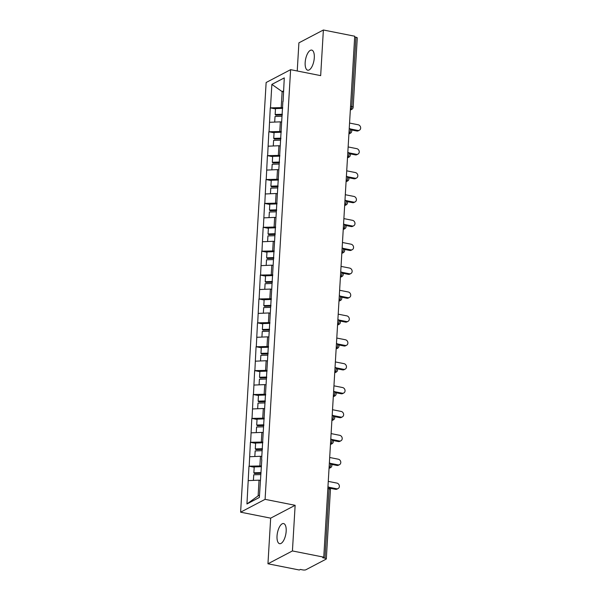 <?xml version="1.0" encoding="UTF-8"?>
<svg xmlns="http://www.w3.org/2000/svg" width="600" height="600" viewBox="0 0 600 600"><rect width="100%" height="100%" fill="white"/><g stroke="black" fill="none" stroke-linecap="round" stroke-linejoin="round"><path stroke-width="0.9" d="M277.035 536.025A10.252 4.23 101.2 0 1 283.597 523.567A10.252 4.23 101.2 0 1 286.17 531.232A10.252 4.23 101.2 0 1 279.608 543.683A10.252 4.23 101.2 0 1 277.035 536.025M305.168 62.55A10.252 4.23 101.2 0 1 311.73 50.1A10.252 4.23 101.2 0 1 314.295 57.758A10.252 4.23 101.2 0 1 307.74 70.207A10.252 4.23 101.2 0 1 305.168 62.55M267.952 563.783L292.425 550.942L295.14 505.305L270.668 518.153L267.952 563.783L299.303 570L300.368 569.438L302.663 569.895A2.4 0.69 -176.6 0 0 305.88 569.76L326.07 559.162A2.4 0.69 -176.6 0 0 326.317 558.877A2.4 0.69 -176.6 0 0 324.99 558.173L322.702 557.722L323.767 557.16L354.72 36.218L323.377 30L298.905 42.84L297.233 70.98M270.668 518.153L240.615 512.183L266.138 82.508L290.61 69.668L265.087 499.342L240.615 512.183M260.37 480.428L259.05 480.165L258.12 495.862L246.945 503.97L259.358 497.452L261.803 459.735M246.945 503.97L248.978 466.185L254.19 467.22M261.435 465.923L248.978 466.185M249.195 466.072L250.395 442.298L255.615 443.332M262.853 442.035L250.395 442.298M250.612 442.185L251.82 418.41L257.032 419.445M264.278 418.147L251.82 418.41M252.03 418.298L253.237 394.522L258.45 395.55M265.695 394.252L253.237 394.522M253.447 394.41L254.655 370.627L259.868 371.663M267.112 370.365L254.655 370.627M254.873 370.515L256.072 346.74L261.293 347.775M268.53 346.478L256.072 346.74M256.29 346.627L257.498 322.853L262.71 323.888M269.955 322.59L257.498 322.853M257.707 322.74L258.915 298.965L264.127 300M271.373 298.702L258.915 298.965M259.125 298.853L260.332 275.077L265.545 276.112M272.79 274.815L260.332 275.077M260.55 274.965L261.75 251.19L266.97 252.225M274.207 250.928L261.75 251.19M261.968 251.077L263.168 227.303L268.388 228.337M275.625 227.04L263.168 227.303M263.385 227.19L264.593 203.415L269.805 204.45M277.05 203.153L264.593 203.415M264.803 203.303L266.01 179.528L271.222 180.562M278.468 179.265L266.01 179.528M266.22 179.415L267.428 155.64L272.64 156.675M279.885 155.377L267.428 155.64M267.645 155.528L268.845 131.752L274.065 132.788M281.303 131.49L268.845 131.752M269.062 131.64L270.27 107.865L275.483 108.9M282.728 107.602L270.27 107.865M270.48 107.752L271.868 84.398L284.28 77.887L283.095 101.415M261.608 459.555L282.892 101.235M261.788 456.54L260.468 456.278L259.913 465.615M260.468 456.278L249.75 456.728M263.205 432.653L261.892 432.39L261.337 441.728M261.892 432.39L251.167 432.84M264.623 408.765L263.31 408.502L262.755 417.84M263.31 408.502L252.585 408.952M266.048 384.877L264.728 384.615L264.173 393.952M264.728 384.615L254.002 385.065M267.465 360.99L266.145 360.728L265.59 370.065M266.145 360.728L255.428 361.178M268.882 337.103L267.57 336.84L267.015 346.178M267.57 336.84L256.845 337.29M270.3 313.207L268.987 312.952L268.433 322.29M268.987 312.952L258.263 313.403M271.718 289.32L270.405 289.065L269.85 298.403M270.405 289.065L259.68 289.515M273.142 265.433L271.822 265.178L271.267 274.515M271.822 265.178L261.105 265.627M274.56 241.545L273.248 241.282L272.692 250.627M273.248 241.282L262.522 241.74M275.978 217.657L274.665 217.395L274.11 226.74M274.665 217.395L263.94 217.853M277.395 193.77L276.082 193.507L275.528 202.853M276.082 193.507L265.358 193.965M278.82 169.882L277.5 169.62L276.945 178.965M277.5 169.62L266.775 170.078M280.237 145.995L278.918 145.733L278.362 155.078M278.918 145.733L268.2 146.19M281.655 122.108L280.343 121.845L279.788 131.19M280.343 121.845L269.618 122.295M350.55 106.35L351.817 106.605L355.942 37.237L354.675 36.983M355.942 37.237A2.4 0.69 3.4 0 1 357.27 37.935L353.145 107.302A2.4 0.69 3.4 0 0 351.817 106.605A2.4 0.99 101.2 0 1 350.61 109.462L350.37 109.41M283.455 91.867L282.135 91.605L281.205 107.302M283.507 90.885L282.135 91.605L271.868 84.398M292.425 550.942L323.767 557.16M295.14 505.305L265.087 499.342M290.61 69.668L320.67 75.63L323.377 30M258.12 495.862L259.493 495.143M259.05 480.165L248.325 480.615M359.385 130.222L358.32 130.785A2.963 2.558 -117.7 0 1 356.775 130.995L357.84 130.433A2.963 2.558 62.3 0 0 359.385 130.222A2.963 2.558 62.3 0 0 360.585 127.252A2.963 2.558 62.3 0 0 358.178 124.77L349.56 123.06M282.285 114.99L275.827 115.192L275.153 114.488L275.498 108.593L282.675 108.375M282.33 114.27L275.153 114.488M282 116.265L275.032 116.483L274.695 122.085M357.84 130.433L350.565 128.993M356.775 130.995L351.457 129.945M357.968 154.118L356.895 154.672A2.963 2.558 -117.7 0 1 355.35 154.882L356.423 154.32A2.963 2.558 62.3 0 0 357.968 154.118A2.963 2.558 62.3 0 0 359.168 151.14A2.963 2.558 62.3 0 0 356.76 148.657L348.142 146.947M280.868 138.877L274.41 139.08L273.728 138.375L274.08 132.48L281.257 132.262M280.913 138.157L273.728 138.375M280.582 140.153L273.615 140.37L273.278 145.972M356.423 154.32L349.147 152.88M355.35 154.882L350.04 153.833M356.55 178.005L355.478 178.56A2.963 2.558 -117.7 0 1 353.933 178.77L355.005 178.208A2.963 2.558 62.3 0 0 356.55 178.005A2.963 2.558 62.3 0 0 357.75 175.028A2.963 2.558 62.3 0 0 355.343 172.545L346.725 170.835M279.45 162.765L272.993 162.968L272.31 162.262L272.663 156.368L279.84 156.15M279.487 162.045L272.31 162.262M279.165 164.04L272.19 164.257L271.86 169.86M355.005 178.208L347.73 176.767M353.933 178.77L348.623 177.72M355.132 201.892L354.06 202.455A2.963 2.558 -117.7 0 1 352.515 202.657L353.587 202.095A2.963 2.558 62.3 0 0 355.132 201.892A2.963 2.558 62.3 0 0 356.332 198.915A2.963 2.558 62.3 0 0 353.925 196.433L345.3 194.722M278.025 186.66L271.567 186.855L270.892 186.15L271.245 180.255L278.423 180.038M278.07 185.933L270.892 186.15M277.748 187.928L270.772 188.145L270.442 193.748M353.587 202.095L346.312 200.655M352.515 202.657L347.205 201.608M353.707 225.78L352.642 226.343A2.963 2.558 -117.7 0 1 351.097 226.545L352.163 225.99A2.963 2.558 62.3 0 0 353.707 225.78A2.963 2.558 62.3 0 0 354.907 222.803A2.963 2.558 62.3 0 0 352.5 220.32L343.882 218.61M276.608 210.548L270.15 210.743L269.475 210.038L269.82 204.142L277.005 203.925M276.653 209.82L269.475 210.038M276.322 211.815L269.355 212.032L269.025 217.635M352.163 225.99L344.888 224.542M351.097 226.545L345.788 225.495M352.29 249.667L351.225 250.23A2.963 2.558 -117.7 0 1 349.68 250.433L350.745 249.877A2.963 2.558 62.3 0 0 352.29 249.667A2.963 2.558 62.3 0 0 353.49 246.69A2.963 2.558 62.3 0 0 351.082 244.208L342.465 242.498M275.19 234.435L268.733 234.63L268.05 233.925L268.403 228.03L275.58 227.812M275.235 233.708L268.05 233.925M274.905 235.702L267.938 235.92L267.6 241.522M350.745 249.877L343.47 248.43M349.68 250.433L344.362 249.382M350.873 273.555L349.8 274.118A2.963 2.558 -117.7 0 1 348.255 274.327L349.327 273.765A2.963 2.558 62.3 0 0 350.873 273.555A2.963 2.558 62.3 0 0 352.072 270.577A2.963 2.558 62.3 0 0 349.665 268.095L341.048 266.385M273.772 258.322L267.315 258.517L266.632 257.82L266.985 251.917L274.163 251.7M273.81 257.595L266.632 257.82M273.487 259.59L266.513 259.808L266.183 265.41M349.327 273.765L342.053 272.317M348.255 274.327L342.945 273.27M349.455 297.442L348.382 298.005A2.963 2.558 -117.7 0 1 346.837 298.215L347.91 297.653A2.963 2.558 62.3 0 0 349.455 297.442A2.963 2.558 62.3 0 0 350.655 294.472A2.963 2.558 62.3 0 0 348.248 291.983L339.63 290.272M272.347 282.21L265.89 282.405L265.215 281.707L265.567 275.812L272.745 275.587M272.392 281.483L265.215 281.707M272.07 283.485L265.095 283.695L264.765 289.298M347.91 297.653L340.635 296.205M346.837 298.215L341.528 297.157M348.038 321.33L346.965 321.892A2.963 2.558 -117.7 0 1 345.42 322.103L346.493 321.54A2.963 2.558 62.3 0 0 348.038 321.33A2.963 2.558 62.3 0 0 349.23 318.36A2.963 2.558 62.3 0 0 346.822 315.87L338.205 314.16M270.93 306.097L264.472 306.293L263.798 305.595L264.142 299.7L271.327 299.475M270.975 305.37L263.798 305.595M270.645 307.373L263.678 307.582L263.347 313.185M346.493 321.54L339.21 320.093M345.42 322.103L340.11 321.045M346.612 345.218L345.548 345.78A2.963 2.558 -117.7 0 1 344.002 345.99L345.067 345.428A2.963 2.558 62.3 0 0 346.612 345.218A2.963 2.558 62.3 0 0 347.812 342.248A2.963 2.558 62.3 0 0 345.405 339.757L336.788 338.048M269.513 329.985L263.055 330.18L262.38 329.483L262.725 323.587L269.903 323.362M269.558 329.257L262.38 329.483M269.228 331.26L262.26 331.47L261.923 337.072M345.067 345.428L337.793 343.98M344.002 345.99L338.685 344.933M345.195 369.105L344.123 369.668A2.963 2.558 -117.7 0 1 342.577 369.877L343.65 369.315A2.963 2.558 62.3 0 0 345.195 369.105A2.963 2.558 62.3 0 0 346.395 366.135A2.963 2.558 62.3 0 0 343.987 363.645L335.37 361.935M268.095 353.873L261.638 354.067L260.955 353.37L261.308 347.475L268.485 347.25M268.132 353.145L260.955 353.37M267.81 355.147L260.843 355.358L260.505 360.96M343.65 369.315L336.375 367.868M342.577 369.877L337.267 368.82M343.778 392.993L342.705 393.555A2.963 2.558 -117.7 0 1 341.16 393.765L342.233 393.202A2.963 2.558 62.3 0 0 343.778 392.993A2.963 2.558 62.3 0 0 344.978 390.022A2.963 2.558 62.3 0 0 342.57 387.54L333.952 385.83M266.678 377.76L260.22 377.955L259.538 377.257L259.89 371.362L267.067 371.138M266.715 377.04L259.538 377.257M266.392 379.035L259.418 379.245L259.087 384.855M342.233 393.202L334.957 391.755M341.16 393.765L335.85 392.707M342.36 416.88L341.288 417.442A2.963 2.558 -117.7 0 1 339.743 417.653L340.815 417.09A2.963 2.558 62.3 0 0 342.36 416.88A2.963 2.558 62.3 0 0 343.56 413.91A2.963 2.558 62.3 0 0 341.145 411.428L332.528 409.717M265.252 401.647L258.795 401.842L258.12 401.145L258.472 395.25L265.65 395.033M265.298 400.928L258.12 401.145M264.975 402.923L258 403.132L257.67 408.743M340.815 417.09L333.532 415.65M339.743 417.653L334.433 416.595M340.935 440.768L339.87 441.33A2.963 2.558 -117.7 0 1 338.325 441.54L339.39 440.978A2.963 2.558 62.3 0 0 340.935 440.768A2.963 2.558 62.3 0 0 342.135 437.798A2.963 2.558 62.3 0 0 339.728 435.315L331.11 433.605M263.835 425.535L257.377 425.73L256.702 425.033L257.048 419.138L264.233 418.92M263.88 424.815L256.702 425.033M263.55 426.81L256.582 427.02L256.245 432.63M339.39 440.978L332.115 439.537M338.325 441.54L333.015 440.482M339.517 464.655L338.445 465.217A2.963 2.558 -117.7 0 1 336.9 465.428L337.972 464.865A2.963 2.558 62.3 0 0 339.517 464.655A2.963 2.558 62.3 0 0 340.718 461.685A2.963 2.558 62.3 0 0 338.31 459.202L329.692 457.493M262.418 449.423L255.96 449.625L255.278 448.92L255.63 443.025L262.808 442.808M262.462 448.702L255.278 448.92M262.132 450.697L255.165 450.908L254.827 456.518M337.972 464.865L330.697 463.425M336.9 465.428L331.59 464.37M338.1 488.543L337.028 489.105A2.963 2.558 -117.7 0 1 335.483 489.315L336.555 488.752A2.963 2.558 62.3 0 0 338.1 488.543A2.963 2.558 62.3 0 0 339.3 485.572A2.963 2.558 62.3 0 0 336.892 483.09L328.275 481.38M261 473.31L254.542 473.513L253.86 472.808L254.212 466.912L261.39 466.695M261.038 472.59L253.86 472.808M260.715 474.585L253.74 474.795L253.41 480.405M336.555 488.752L329.28 487.312M335.483 489.315L330.173 488.265M324.99 558.173L329.115 488.805L327.847 488.558M330.442 489.51A2.4 0.69 -176.6 0 0 329.115 488.805A2.4 0.99 -78.8 0 0 328.507 487.013A2.4 2.4 0 0 1 330.442 489.51L326.317 558.877M350.362 109.59L350.61 109.462A2.4 2.078 -117.7 0 0 351.862 109.29A2.4 2.4 0 0 0 353.145 107.302M348.945 133.477L349.192 133.35A2.4 0.99 101.2 0 0 350.4 130.493A2.4 0.99 -78.8 0 0 349.8 128.692A2.4 2.4 0 0 1 350.445 133.178A2.4 2.078 -117.7 0 1 349.192 133.35L348.952 133.297M348.983 154.38A2.4 0.99 -78.8 0 0 348.375 152.58A2.4 2.4 0 0 1 349.028 157.065A2.4 2.078 -117.7 0 1 347.775 157.238A2.4 0.99 101.2 0 0 348.983 154.38M347.565 178.267A2.4 0.99 -78.8 0 0 346.957 176.468A2.4 2.4 0 0 1 347.61 180.953A2.4 2.078 -117.7 0 1 346.358 181.125A2.4 0.99 101.2 0 0 347.565 178.267M346.14 202.155A2.4 0.99 -78.8 0 0 345.54 200.355A2.4 2.4 0 0 1 346.185 204.84A2.4 2.078 -117.7 0 1 344.933 205.013A2.4 0.99 101.2 0 0 346.14 202.155M344.722 226.042A2.4 0.99 -78.8 0 0 344.123 224.243A2.4 2.4 0 0 1 344.767 228.728A2.4 2.078 -117.7 0 1 343.515 228.9A2.4 0.99 101.2 0 0 344.722 226.042M343.305 249.93A2.4 0.99 -78.8 0 0 342.697 248.138A2.4 2.4 0 0 1 343.35 252.615A2.4 2.078 -117.7 0 1 342.097 252.788A2.4 0.99 101.2 0 0 343.305 249.93M341.888 273.817A2.4 0.99 -78.8 0 0 341.28 272.025A2.4 2.4 0 0 1 341.933 276.502A2.4 2.078 -117.7 0 1 340.68 276.675A2.4 0.99 101.2 0 0 341.888 273.817M340.462 297.705A2.4 0.99 -78.8 0 0 339.862 295.913A2.4 2.4 0 0 1 340.515 300.397A2.4 2.078 -117.7 0 1 339.255 300.562A2.4 0.99 101.2 0 0 340.462 297.705M339.045 321.593A2.4 0.99 -78.8 0 0 338.445 319.8A2.4 2.4 0 0 1 339.09 324.285A2.4 2.078 -117.7 0 1 337.837 324.45A2.4 0.99 101.2 0 0 339.045 321.593M337.627 345.48A2.4 0.99 -78.8 0 0 337.028 343.688A2.4 2.4 0 0 1 337.673 348.173A2.4 2.078 -117.7 0 1 336.42 348.337A2.4 0.99 101.2 0 0 337.627 345.48M336.21 369.368A2.4 0.99 -78.8 0 0 335.603 367.575A2.4 2.4 0 0 1 336.255 372.06A2.4 2.078 -117.7 0 1 335.002 372.225A2.4 0.99 101.2 0 0 336.21 369.368M334.785 393.255A2.4 0.99 -78.8 0 0 334.185 391.463A2.4 2.4 0 0 1 334.837 395.947A2.4 2.078 -117.7 0 1 333.585 396.112A2.4 0.99 101.2 0 0 334.785 393.255M333.368 417.143A2.4 0.99 -78.8 0 0 332.767 415.35A2.4 2.4 0 0 1 333.413 419.835A2.4 2.078 -117.7 0 1 332.16 420A2.4 0.99 101.2 0 0 333.368 417.143M331.95 441.03A2.4 0.99 -78.8 0 0 331.35 439.237A2.4 2.4 0 0 1 331.995 443.722A2.4 2.078 -117.7 0 1 330.743 443.888A2.4 0.99 101.2 0 0 331.95 441.03M330.532 464.918A2.4 0.99 -78.8 0 0 329.925 463.125A2.4 2.4 0 0 1 330.577 467.61A2.4 2.078 -117.7 0 1 329.325 467.783A2.4 0.99 101.2 0 0 330.532 464.918M351.862 109.29L350.332 110.093M349.23 128.58L349.8 128.692M350.445 133.178L348.915 133.98M347.812 152.468L348.375 152.58M349.028 157.065L347.49 157.868M346.395 176.355L346.957 176.468M347.61 180.953L346.072 181.762M344.978 200.243L345.54 200.355M346.185 204.84L344.655 205.65M343.553 224.138L344.123 224.243M344.767 228.728L343.237 229.538M342.135 248.025L342.697 248.138M343.35 252.615L341.812 253.425M340.718 271.913L341.28 272.025M341.933 276.502L340.395 277.312M339.3 295.8L339.862 295.913M340.515 300.397L338.978 301.2M337.882 319.688L338.445 319.8M339.09 324.285L337.56 325.087M336.457 343.575L337.028 343.688M337.673 348.173L336.142 348.975M335.04 367.462L335.603 367.575M336.255 372.06L334.718 372.862M333.623 391.35L334.185 391.463M334.837 395.947L333.3 396.75M332.205 415.237L332.767 415.35M333.413 419.835L331.882 420.638M330.78 439.125L331.35 439.237M331.995 443.722L330.465 444.525M329.362 463.013L329.925 463.125M330.577 467.61L329.04 468.412M327.945 486.9L328.507 487.013"/></g></svg>

